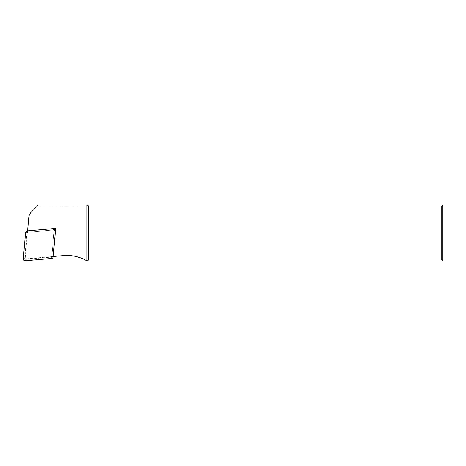 <?xml version="1.0" encoding="UTF-8"?>
<svg xmlns="http://www.w3.org/2000/svg" width="466" height="466" viewBox="0 0 466 466"><rect width="100%" height="100%" fill="white"/><g stroke="black" fill="none" stroke-linecap="round" stroke-linejoin="round"><path stroke-width="0.35" stroke-dasharray="2.33 1.75" d="M37.414 205.96L441.768 205.96L441.768 260.04L85.307 260.04A39.627 39.627 0 0 0 63.37 255.613L26.778 258.816A1.398 1.398 0 0 1 25.263 257.302L28.723 217.733A9.326 9.326 0 0 1 31.42 211.954L38.346 205.028L442.7 205.028L441.768 205.96M85.307 260.04L86.979 260.972L442.7 260.972L441.768 260.04M442.7 260.972L442.7 205.028M54.254 228.701L27.576 230.862M53.217 256.504L55.378 229.825M53.042 256.516L26.778 258.816A1.398 1.398 0 0 1 25.263 257.302L27.558 231.037M51.837 256.626L54.172 229.907L27.453 232.243M54.172 229.907L54.941 229.138M27.407 232.249A0.501 0.501 0 0 0 26.946 232.703L24.657 258.88A0.501 0.501 0 0 0 25.199 259.422L51.377 257.133A0.501 0.501 0 0 0 51.831 256.673L54.12 230.501A0.501 0.501 0 0 0 53.578 229.959L27.407 232.249L27.284 230.891M53.578 229.959L53.462 228.602M54.12 230.501L55.477 230.618M51.831 256.673L53.188 256.795M51.377 257.133L51.493 258.49M25.199 259.422L25.321 260.779M24.657 258.88L23.3 258.758M26.946 232.703L25.589 232.586"/><path stroke-width="0.7" d="M442.7 260.972L441.768 260.04L88.377 260.04L88.377 205.96L441.768 205.96L442.7 205.028L442.7 260.972L86.979 260.972L86.979 205.028L38.346 205.028L31.42 211.954A9.326 9.326 0 0 0 28.723 217.733L27.576 230.862M441.768 260.04L441.768 205.96M442.7 205.028L86.979 205.028M87.445 205.028L88.377 205.96M88.377 260.04L87.445 260.972M55.378 229.825L55.483 228.596L54.254 228.701M53.217 256.504L63.37 255.613A39.627 39.627 0 0 1 86.979 260.972M54.941 229.138L55.483 228.596M53.462 228.602L27.284 230.891A1.864 1.864 0 0 0 25.589 232.586L23.3 258.758A1.864 1.864 0 0 0 25.321 260.779L51.493 258.49A1.864 1.864 0 0 0 53.188 256.795L55.477 230.618A1.864 1.864 0 0 0 53.462 228.602"/></g></svg>
